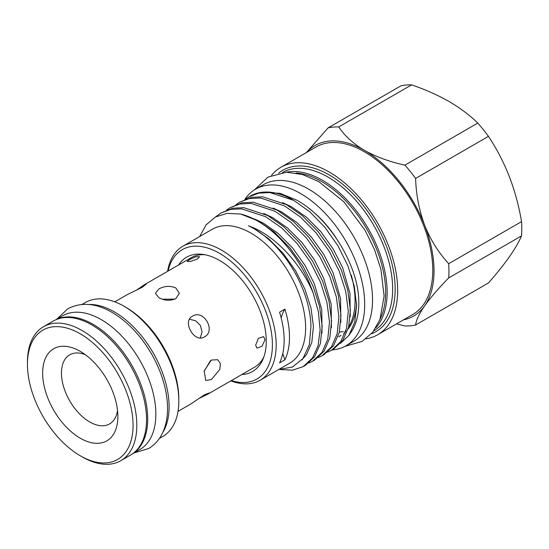 <?xml version="1.0" encoding="UTF-8"?>
<svg xmlns="http://www.w3.org/2000/svg" width="549" height="549" viewBox="0 0 549 549"><rect width="100%" height="100%" fill="white"/><g stroke="black" fill="none" stroke-linecap="round" stroke-linejoin="round"><path stroke-width="0.82" d="M55.518 319.923L62.655 315.805A77.21 44.579 60 0 1 101.256 319.628A77.21 44.579 60 0 1 151.696 387.663A77.21 44.579 60 0 1 139.858 449.535L132.728 453.652M55.95 319.731A77.21 44.579 60 0 1 93.11 324.329A77.21 44.579 60 0 1 143.152 391.073A77.21 44.579 60 0 1 133.105 453.371M174.973 299.109L162.367 299.232M255.669 345.156L258.359 338.349L263.568 336.612L265.071 339.728L261.962 346.295L256.925 348.128L255.669 345.156M198.628 398.601L207.467 394.374L209.183 392.954L204.42 394.82L190.544 404.146L178.013 411.379M192.452 316.197C181.788 321.501 194.49 343.509 204.42 336.921C216.313 330.923 203.645 308.895 192.452 316.197M211.296 360.069L204.173 371.007L205.724 380.443L211.296 379.613L219.806 369.477L220.375 363.596L217.685 359.712L211.296 360.069M207.467 394.374L254.578 367.178A63.245 36.515 -120 0 0 263.918 356.775M175.845 298.663L179.351 293.31L175.845 287.964C170.211 285.59 164.57 285.905 158.922 288.898L155.415 293.31L158.922 297.73C164.57 300.722 170.211 301.03 175.845 298.663M162.724 432.557A77.34 44.654 -120 0 0 114.418 311.921A77.34 44.654 -120 0 0 88.787 304.482M159.402 438.404L162.806 436.441A77.34 44.654 -120 0 0 178.823 401.031A77.34 44.654 -120 0 0 124.136 306.308L124.136 306.308A77.34 44.654 -120 0 0 85.466 302.478L82.062 304.441M27.45 364.303L27.45 362.127A77.34 44.654 60 0 1 43.467 326.724A77.34 44.654 60 0 1 82.137 330.553A77.34 44.654 60 0 1 132.666 398.711A77.34 44.654 60 0 1 120.807 460.686A77.34 44.654 60 0 1 82.137 456.857A77.34 44.654 60 0 1 82.137 456.85L80.257 455.766A74.685 43.117 -120 0 0 133.064 425.276A74.685 43.117 -120 0 0 80.257 333.813A74.685 43.117 -120 0 0 27.45 364.303A74.685 43.117 -120 0 0 80.257 455.766L82.137 456.857M120.807 460.686L130.525 455.073A77.34 44.654 -120 0 0 142.383 393.098A77.34 44.654 -120 0 0 91.855 324.946A77.34 44.654 -120 0 0 53.184 321.117L43.467 326.724M126.016 307.399L124.136 306.308L126.016 307.392A74.685 43.117 60 0 1 126.016 307.399A74.685 43.117 60 0 1 178.823 398.862L178.823 401.031M80.257 438.219A53.184 30.71 60 0 1 42.65 373.08A53.184 30.71 60 0 1 80.257 351.367L80.257 351.367A53.184 30.71 60 0 1 117.863 416.506A53.184 30.71 60 0 1 80.257 438.219M85.301 354.668A39.892 23.031 -120 0 0 69.716 354.819A39.892 23.031 -120 0 0 63.602 386.784A39.892 23.031 -120 0 0 89.659 421.934A39.892 23.031 -120 0 0 109.608 423.91A39.892 23.031 -120 0 0 117.527 410.487M351.243 275.049A78.981 45.601 60 0 1 348.711 326.806M345.897 330.718A78.981 45.601 60 0 1 344.703 332.049M341.004 335.281A78.981 45.601 60 0 1 338.692 336.784M340.256 335.878A78.981 45.601 -120 0 0 340.799 335.563M343.729 333.49A78.981 45.601 -120 0 0 345.52 331.898M348.121 329.009A78.981 45.601 -120 0 0 356.534 303.185M335.631 237.223A78.981 45.601 -120 0 0 309.238 208.627M301.826 359.966L306.527 354.62L311.818 342.418L313.431 326.394L310.995 308.03L304.963 289.296L295.664 270.856L283.188 253.391L268.687 238.801L253.727 228.411L248.436 225.776A81.108 46.83 60 0 1 253.604 228.487A81.108 46.83 60 0 1 310.94 326.49L309.368 344.642L303.007 358.497L292.5 367.013L278.768 369.491M350.221 316.91L349.967 293.296L342.569 267.583L333.27 249.143L320.794 231.678L306.294 217.088L291.334 206.698L282.509 202.602M340.819 322.338L340.565 298.725L333.168 273.011L323.869 254.571L311.393 237.106L296.892 222.517L281.932 212.127L273.107 208.03M331.418 327.767L331.164 304.153L323.766 278.439L314.467 260L301.991 242.534L287.491 227.945L272.53 217.555L263.705 213.458M322.016 333.195L321.762 309.581L314.364 283.867L305.066 265.428L292.59 247.963L278.089 233.373L263.129 222.983L254.304 218.886M245.52 199.143L250.227 196.096A87.092 50.282 60 0 1 262.902 192.164L280.107 193.358L296.398 199.994C327.437 216.471 355.958 261.166 358.572 296.563A84.299 48.669 60 0 1 350.777 332.667L348.835 335.418M340.545 343.345L348.841 335.418L354.75 322.201L356.596 305.409L354.263 286.201L347.915 265.84L337.93 245.746L324.981 227.361L309.965 211.935L293.729 200.378L269.909 192.569L258.771 193.131L249.04 196.775M236.118 204.571L239.638 202.204L249.376 198.553L260.535 198.004L284.375 205.834L300.413 217.006L315.95 232.687L329.318 251.456L339.275 271.275L345.726 291.409L348.306 311.146L346.549 328.371L340.84 341.485L331.431 350.344L327.602 352.17M331.431 350.344L333.504 349.143L342.912 340.284L348.622 327.17L350.379 309.945L347.798 290.215L341.348 270.081L331.39 250.262L318.022 231.493L302.485 215.812L286.448 204.64L262.607 196.803L251.449 197.359L239.638 202.204M303.226 366.629L305.299 365.428L314.707 356.569L320.417 343.454L322.174 326.23L319.593 306.5L313.143 286.365L303.178 266.546L289.817 247.777L274.28 232.097L258.243 220.924L240.668 214.069A87.092 50.282 60 0 1 257.831 221.158A87.092 50.282 60 0 1 313.17 293.008L318.393 311.859L320.122 329.983L318.07 345.698L312.635 357.77L303.226 366.629L292.5 370.17L280.024 369.525M215.496 216.951L220.835 213.06L230.573 209.409L241.732 208.86L265.572 216.69L281.61 227.862L297.146 243.543L310.514 262.312L320.472 282.131L326.923 302.266L329.503 322.002L327.746 339.227L322.037 352.341L312.628 361.201L308.799 363.026M312.628 361.201L314.701 360L324.109 351.14L329.819 338.026L331.575 320.801L328.995 301.072L322.544 280.937L312.58 261.118L299.219 242.349L283.682 226.668L267.644 215.496L243.804 207.659L232.646 208.215L220.835 213.06M226.716 209.999L230.237 207.632L239.975 203.981L251.133 203.432L274.974 211.262L291.011 222.434L306.548 238.115L319.916 256.884L329.874 276.703L336.324 296.837L338.905 316.574L337.148 333.799L331.438 346.913L322.03 355.773L318.2 357.598M322.03 355.773L324.102 354.572L333.511 345.712L339.22 332.598L340.977 315.373L338.397 295.643L331.946 275.509L321.988 255.69L308.62 236.921L293.084 221.24L277.046 210.068L253.206 202.231L242.047 202.787L230.237 207.632M167.596 271.336A77.34 44.654 60 0 1 182.803 246.281L212.264 229.269A77.34 44.654 60 0 1 250.934 233.099A77.34 44.654 60 0 1 301.463 301.257A77.34 44.654 60 0 1 289.604 363.232L260.151 380.237A77.34 44.654 60 0 1 230.841 380.882M313.17 293.008C301.353 264.666 277.485 238.465 253.899 227.972L248.436 225.776M199.664 236.544L206.088 224.864L215.414 216.999L227.114 213.328L240.668 214.069M284.89 359.821A77.34 44.654 -120 0 0 284.89 309.156L279.565 312.237A77.34 44.654 -120 0 1 279.565 362.896L284.89 359.821A66.484 38.382 -120 0 1 282.804 353.398M182.803 246.281A77.34 44.654 60 0 1 221.48 250.111A77.34 44.654 60 0 1 272.002 318.262A77.34 44.654 60 0 1 260.151 380.237M231.362 380.581A74.685 43.117 -120 0 0 272.071 337.807A74.685 43.117 -120 0 0 219.6 253.364A74.685 43.117 -120 0 0 168.118 271.034M178.562 265.002A65.99 38.101 60 0 1 202.945 254.4A65.99 38.101 60 0 1 219.6 260.466A65.99 38.101 60 0 1 263.184 358.737A65.99 38.101 60 0 1 241.807 374.548M205.01 254.743A63.245 36.515 -120 0 0 191.327 257.632L144.222 284.828L136.138 290.373M332.166 349.919A90.413 52.203 -120 0 0 345.973 345.781A90.413 52.203 -120 0 0 359.835 273.333A90.413 52.203 -120 0 0 300.77 193.653A90.413 52.203 -120 0 0 255.559 189.179A90.413 52.203 -120 0 0 244.827 199.438M345.973 345.781L353.81 341.258A90.413 52.203 -120 0 0 367.672 268.811A90.413 52.203 -120 0 0 308.6 189.131A90.413 52.203 -120 0 0 263.396 184.656L255.559 189.179M296.048 172.997A90.324 52.148 60 0 1 321.769 181.602A90.324 52.148 60 0 1 380.231 318.804M286.132 172.249A91.395 52.766 60 0 1 322.517 180.305A91.395 52.766 60 0 1 379.647 253.027A91.395 52.766 60 0 1 375.928 327.767M271.577 175.337A96.713 55.833 60 0 1 280.93 167.26A96.713 55.833 60 0 1 329.29 172.05A96.713 55.833 60 0 1 392.466 257.275A96.713 55.833 60 0 1 377.643 334.766A96.713 55.833 60 0 1 365.97 338.836M280.93 167.26L316.032 146.995A96.713 55.833 60 0 1 364.385 151.785A96.713 55.833 60 0 1 427.568 237.01A96.713 55.833 60 0 1 412.745 314.502L377.643 334.766M339.385 331.919A78.981 45.601 -120 0 0 343.331 331.637M114.768 301.833L127.299 294.6L142.315 287.251L146.315 284.059L144.222 284.828M197.482 258.95L190.97 261.31L187.134 261.509L189.336 259.677L195.664 256.802L199.527 256.699L197.482 258.95M284.89 309.156A66.484 38.382 -120 0 0 281.157 317.871M200.33 337.958L202.046 331.877L200.371 325.44L195.629 320.774L189.515 319.223M204.07 371.46L210.48 360.604M306.733 152.368A98.484 56.863 60 0 1 364.385 150.337A98.484 56.863 60 0 1 424.7 225.364A98.484 56.863 60 0 1 424.7 305.772A98.484 56.863 60 0 1 403.44 319.875M306.376 152.574L328.082 127.883A109.031 62.95 60 0 1 338.767 126.929C344.559 135.775 353.103 143.577 364.385 150.337C376.127 156.87 389.646 161.797 404.929 165.132A109.031 62.95 60 0 1 415.614 178.425C416.108 194.689 419.141 210.336 424.7 225.364C430.615 239.995 438.617 252.766 448.698 263.692A109.031 62.95 60 0 1 448.698 277.931L521.55 235.871C518.894 242.013 514.818 249.026 509.314 256.918C503.639 264.927 496.687 273.601 488.466 282.941L415.614 325.001A109.031 62.95 60 0 1 404.929 325.955L396.536 323.862M448.698 277.931C438.699 288.143 430.697 297.421 424.7 305.772C419.175 313.802 416.149 320.204 415.614 325.001M415.614 178.425L488.466 136.358C496.708 148.793 503.659 162.175 509.314 176.51C514.825 190.97 518.908 206.012 521.55 221.631L448.698 263.692M338.767 126.929L411.62 84.869C425.338 89.562 437.8 95.101 449.007 101.483C460.137 108.009 469.731 115.201 477.781 123.072L404.929 165.132M411.62 84.869A109.031 62.95 60 0 0 400.935 85.822L328.082 127.883M477.781 123.072A109.031 62.95 60 0 1 488.466 136.358M521.55 221.631A109.031 62.95 60 0 1 521.55 235.871M262.902 192.164A87.092 50.282 60 0 1 293.729 200.378M282.495 172.503A91.395 52.766 60 0 1 328.034 177.114A91.395 52.766 60 0 1 387.697 257.508A91.395 52.766 60 0 1 373.883 330.793M278.652 173.12A93.165 53.788 60 0 1 329.29 174.946A93.165 53.788 60 0 1 391.238 260.912A93.165 53.788 60 0 1 371.426 333.813M133.929 452.952L148.505 448.581C153.754 445.514 157.954 441.211 161.111 435.686C165.338 428.131 167.472 419.23 167.527 408.978C167.569 401.683 166.615 394.079 164.652 386.173C161.928 375.269 157.604 364.618 151.689 354.229C140.901 335.645 127.704 321.7 112.099 312.395C95.931 303.082 81.163 301.881 67.795 308.792L56.725 319.223M344.902 346.371L362.017 341.437L372.675 332.358L379.942 319.587L384.115 295.993L380.889 269.23L374.473 249.493L365.058 230.278L343.983 201.902L318.818 181.65L302.472 174.507L286.468 172.235L267.967 177.107L254.51 189.81"/></g></svg>
